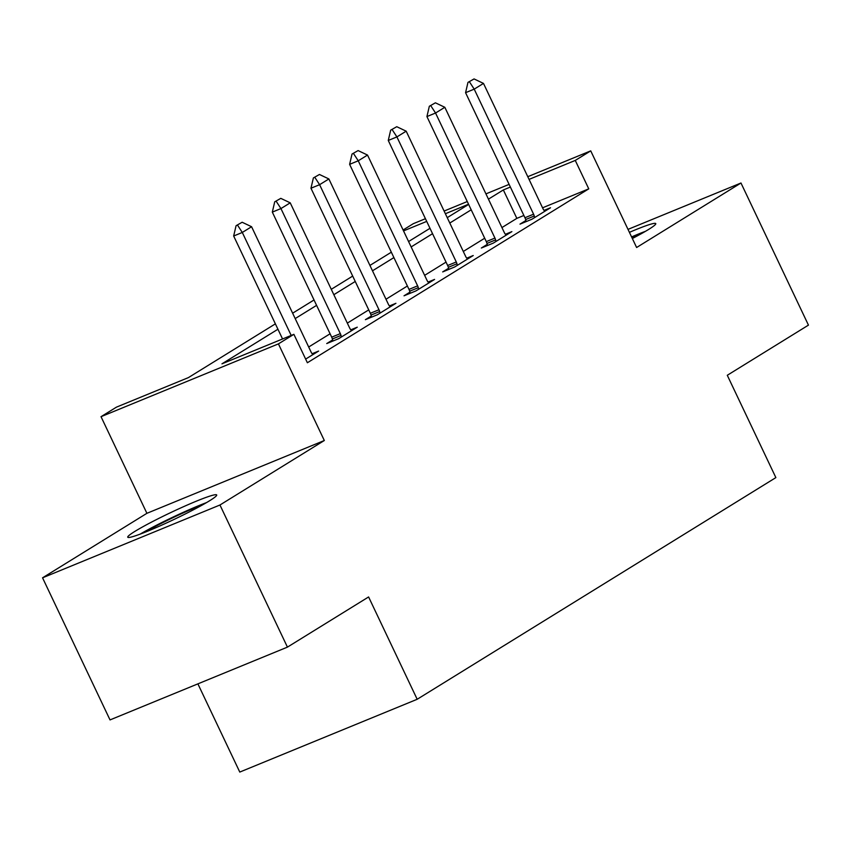 <?xml version="1.0" encoding="UTF-8"?>
<svg xmlns="http://www.w3.org/2000/svg" width="851" height="851" viewBox="0 0 851 851"><rect width="100%" height="100%" fill="white"/><g stroke="black" fill="none" stroke-linecap="round" stroke-linejoin="round"><path stroke-width="1.28" d="M632.346 238.525A49.23 3.808 -25.4 0 0 648.696 229.387A49.23 3.808 -25.4 0 0 655.77 223.622A49.23 3.808 -25.4 0 0 629.421 232.344M134.82 531.439A49.23 3.808 -25.4 0 0 127.746 537.204A49.23 3.808 -25.4 0 0 160.435 525.705A49.23 3.808 -25.4 0 0 209.623 500.739A49.23 3.808 -25.4 0 0 216.697 494.974A49.23 3.808 -25.4 0 0 184.007 506.473A49.23 3.808 -25.4 0 0 134.82 531.439M403.108 229.993L413.32 223.675L425.426 218.707M197.889 683.864L239.78 772.07L417.181 699.277L775.867 477.602L727.286 375.28L808.45 325.125L740.976 183.008L628.006 229.376M417.181 699.277L368.6 596.955L287.436 647.122L110.024 719.914L42.55 577.808L219.952 505.005L324.316 440.51L278.426 343.878L101.024 416.682L116.481 407.129L188.401 377.61L275.384 323.859M324.316 440.51L146.904 513.313L42.55 577.808M146.904 513.313L101.024 416.682M287.436 647.122L219.952 505.005M277.937 329.241L221.962 363.834L293.882 334.326L307.381 362.749L588.764 188.848L542.555 207.814M523.886 215.473L516.844 218.367L501.941 227.568M484.698 238.227L463.295 251.46M446.041 262.119L424.638 275.341M407.395 286.01L385.992 299.233M368.738 309.892L347.336 323.114M330.092 333.783L308.69 347.006M305.647 359.09L318.625 351.069L312.147 353.729M332.624 339.921L326.731 343.57L338.719 338.645L357.271 327.188L350.793 329.837M371.281 316.04L365.387 319.678L377.365 314.764L395.928 303.296L389.45 305.956M409.927 292.148L404.034 295.797L416.022 290.872L434.574 279.415L428.096 282.064M448.583 268.267L442.69 271.905L454.668 266.991L473.23 255.523L466.752 258.183M487.229 244.375L481.336 248.024L493.325 243.099L511.876 231.632L505.398 234.291M525.886 220.494L519.993 224.132L531.971 219.218L550.533 207.75L544.055 210.41M527.78 176.7L590.732 150.872L636.612 247.503L740.976 183.008M590.732 150.872L575.265 160.424L529.056 179.391M588.764 188.848L575.265 160.424M293.882 334.326L278.426 343.878M444.105 211.048L467.273 201.538M485.942 193.879L509.111 184.369M468.55 204.219L445.381 213.729M426.702 221.398L403.534 230.898M292.627 313.2L314.03 299.967M331.284 289.308L352.686 276.086M369.93 265.427L391.332 252.194M408.586 241.535L429.989 228.313M447.232 217.654L468.635 204.421M510.387 187.05L503.345 189.943L488.442 199.145M471.199 209.814L449.796 223.036M432.542 233.695L411.139 246.928M393.896 257.587L372.493 270.809M355.239 281.468L333.837 294.701M316.593 305.36L295.191 318.582M516.844 218.367L503.345 189.943M242.152 222.249L236.078 225.706L242.152 222.249L251.577 226.728L310.955 351.782A6.308 3.606 67.7 0 0 311.913 353.42L312.817 354.654M291.191 335.432L242.301 232.461L233.663 236.004L236.078 225.706M282.564 338.975L233.663 236.004M251.577 226.728L242.301 232.461L237.514 225.111M280.798 198.357L274.724 201.815L280.798 198.357L290.223 202.836L349.601 327.901A6.308 3.606 67.7 0 0 350.569 329.528L351.474 330.773M341.421 336.975L341.006 335.443A6.308 3.606 67.7 0 0 340.326 333.635L280.947 208.569L272.32 212.112L274.724 201.815M332.932 341.028L332.369 338.985A6.308 3.606 67.7 0 0 331.699 337.177L272.32 212.112M290.223 202.836L280.947 208.569L276.16 201.23M319.455 174.476L313.381 177.933L319.455 174.476L328.88 178.955L388.258 304.009A6.308 3.606 67.7 0 0 389.215 305.647L390.12 306.881M380.078 313.094L379.652 311.551A6.308 3.606 67.7 0 0 378.982 309.743L319.604 184.688L310.966 188.231L313.381 177.933M371.579 317.136L371.025 315.093A6.308 3.606 67.7 0 0 370.355 313.285L310.966 188.231M328.88 178.955L319.604 184.688L314.817 177.338M358.101 150.584L352.027 154.042L358.101 150.584L367.526 155.063L426.904 280.128A6.308 3.606 67.7 0 0 427.872 281.755L428.776 283M418.724 289.202L418.309 287.67A6.308 3.606 67.7 0 0 417.628 285.851L358.25 160.796L349.623 164.339L352.027 154.042M410.235 293.255L409.671 291.212A6.308 3.606 67.7 0 0 409.001 289.393L349.623 164.339M367.526 155.063L358.25 160.796L353.463 153.457M396.757 126.703L390.673 130.16L396.757 126.703L406.182 131.182L465.561 256.236A6.308 3.606 67.7 0 0 466.518 257.874L467.422 259.108M457.37 265.321L456.955 263.778A6.308 3.606 67.7 0 0 456.285 261.97L396.906 136.915L388.269 140.458L390.673 130.16M448.881 269.363L448.328 267.32A6.308 3.606 67.7 0 0 447.658 265.512L388.269 140.458M406.182 131.182L396.906 136.915L392.12 129.565M206.463 502.633A48.911 3.776 -25.4 0 0 140.149 534.12M144.372 532.503A42.603 3.287 154.6 0 1 202.538 504.877M631.825 237.418A42.603 3.287 154.6 0 1 641.622 233.525M645.547 231.281A48.911 3.776 -25.4 0 0 631.591 236.918M435.404 102.811L429.329 106.269L435.404 102.811L444.828 107.29L504.207 232.344A6.308 3.606 67.7 0 0 505.175 233.982L506.079 235.227M496.027 241.429L495.612 239.897A6.308 3.606 67.7 0 0 494.931 238.078L435.552 113.023L426.925 116.566L429.329 106.269M487.538 245.482L486.974 243.439A6.308 3.606 67.7 0 0 486.304 241.62L426.925 116.566M444.828 107.29L435.552 113.023L430.766 105.684M474.06 78.93L467.976 82.387L474.06 78.93L483.485 83.409L542.864 208.463A6.308 3.606 67.7 0 0 543.821 210.091L544.725 211.335M534.673 217.548L534.258 216.005A6.308 3.606 67.7 0 0 533.588 214.197L474.209 89.142L465.571 92.685L467.976 82.387M526.184 221.59L525.631 219.547A6.308 3.606 67.7 0 0 524.95 217.739L465.571 92.685M483.485 83.409L474.209 89.142L469.422 81.792M340.326 333.635L331.699 337.177M341.006 335.443L332.369 338.985M378.982 309.743L370.355 313.285M379.652 311.551L371.025 315.093M417.628 285.851L409.001 289.393M418.309 287.67L409.671 291.212M456.285 261.97L447.658 265.512M456.955 263.778L448.328 267.32M494.931 238.078L486.304 241.62M495.612 239.897L486.974 243.439M533.588 214.197L524.95 217.739M534.258 216.005L525.631 219.547"/></g></svg>
